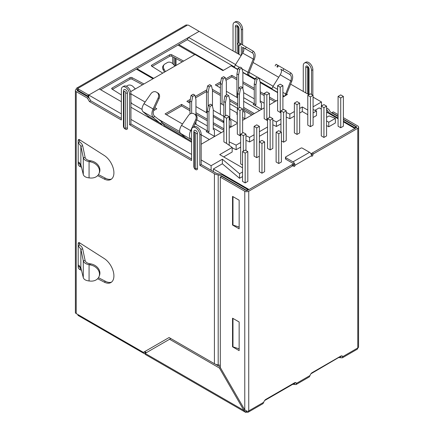 <?xml version="1.0" encoding="UTF-8"?>
<svg xmlns="http://www.w3.org/2000/svg" width="434" height="434" viewBox="0 0 434 434"><rect width="100%" height="100%" fill="white"/><g stroke="black" fill="none" stroke-linecap="round" stroke-linejoin="round"><path stroke-width="0.65" d="M313.082 117.511L316.522 115.525L316.522 110.947L313.082 112.932M326.574 117.359L329.086 115.911L335.368 118.39L335.368 122.974L328.755 126.788L328.755 122.209L335.368 118.39M242.525 176.573L239.552 178.293L222.354 163.786L222.354 159.202L211.114 165.696L211.114 170.274M239.552 178.293L239.552 173.708L222.354 159.202M242.525 171.994L239.552 173.708M240.675 142.52L236.145 145.135L229.201 141.891L229.201 145.303M236.145 145.135L236.145 149.714L232.174 147.864M226.553 118.216L229.201 116.692L226.553 115.162L223.911 116.692L226.553 118.216L226.553 143.415L232.174 147.424L232.174 152.008L223.678 156.913M267.523 120.663L264.181 118.639L264.181 93.44L266.829 91.916L269.471 93.44L266.829 94.97L264.181 93.44M272.812 124.78L276.415 126.468L276.415 121.883L272.812 120.202M280.944 112.911L277.608 110.887L277.608 85.688L280.25 84.163L282.897 85.688L280.25 87.218L277.608 85.688M286.234 117.028L289.841 118.715L289.841 114.131L286.234 112.449M254.096 134.768L249.566 137.383L245.964 135.701M249.566 137.383L249.566 141.967L245.964 140.28M239.98 110.469L242.622 108.939L239.98 107.415L237.333 108.939L239.98 110.469L239.98 135.668L240.675 136.162M267.523 118.618L270.165 120.147L272.812 118.618L270.165 117.093L267.523 118.618L267.523 148.401L270.165 149.925L272.812 148.401L272.812 118.618M270.165 120.147L270.165 149.925M276.116 132.213L278.764 133.737L281.406 132.213L278.764 130.683L276.116 132.213L276.116 161.99L278.764 163.515L281.406 161.99L281.406 132.213M278.764 133.737L278.764 163.515M323.927 104.61L326.574 106.135L323.927 107.665L321.285 106.135L323.927 104.61M321.285 106.135L321.285 135.913L323.927 137.442L323.927 107.665M326.574 106.135L326.574 135.913L323.927 137.442M340.723 94.91L343.37 96.435L340.723 97.965L338.081 96.435L340.723 94.91M338.081 96.435L338.081 126.218L340.723 127.742L340.723 97.965M343.37 96.435L343.37 126.218L340.723 127.742M259.32 141.907L261.968 143.437L264.61 141.907L261.968 140.383L259.32 141.907L259.32 171.685L261.968 173.215L264.61 171.685L264.61 141.907M261.968 143.437L261.968 173.215M242.525 151.607L245.172 153.131L247.814 151.607L245.172 150.077L242.525 151.607L242.525 181.385L245.172 182.909L247.814 181.385L247.814 151.607M245.172 153.131L245.172 182.909M310.44 93.842L313.082 95.366L310.44 96.896L307.793 95.366L310.44 93.842M307.793 95.366L307.793 125.149L310.44 126.674L310.44 96.896M313.082 95.366L313.082 125.149L310.44 126.674M297.013 101.594L299.661 103.118L297.013 104.648L294.371 103.118L297.013 101.594M294.371 103.118L294.371 132.896L297.013 134.426L297.013 104.648M299.661 103.118L299.661 132.896L297.013 134.426M283.592 109.341L286.234 110.871L283.592 112.395L280.944 110.871L283.592 109.341M280.944 110.871L280.944 131.941M283.592 112.395L283.592 142.173L281.406 140.914M286.234 110.871L286.234 140.649L283.592 142.173M240.675 134.117L243.317 135.647L245.964 134.117L243.317 132.592L240.675 134.117L240.675 163.9L242.525 164.969M245.964 134.117L245.964 150.538M243.317 135.647L243.317 151.146M254.096 126.37L256.744 127.894L259.386 126.37L256.744 124.84L254.096 126.37L254.096 156.148L256.744 157.678L259.32 156.186M259.386 126.37L259.386 141.869M256.744 127.894L256.744 157.678M223.911 116.692L223.911 141.891L226.553 143.415M229.201 116.692L229.201 141.891M266.829 94.97L266.829 120.164M269.471 93.44L269.471 117.495M280.25 87.218L280.25 112.417M282.897 85.688L282.897 109.742M237.333 108.939L237.333 134.139L239.98 135.668M242.622 108.939L242.622 132.994M328.755 122.209L326.574 120.95M328.755 126.788L326.574 125.529M232.174 147.424L219.713 154.623L242.525 167.795M201.164 144.256L223.911 131.122M229.201 125.779L231.186 126.923L229.201 128.068L237.333 123.375M242.622 120.321L264.181 107.871M269.471 104.816L277.608 100.124L276.149 100.959L269.471 97.108M282.897 95.692L284.086 96.381L282.897 97.07L287.395 94.471L286.662 94.048M271.939 88.607L260.047 81.738M255.219 78.95L247.722 74.621M234.382 66.917L187.276 39.722L100.65 89.735M307.793 114.684L302.303 111.516L299.661 113.046M294.371 116.1L289.841 118.715M280.944 123.847L276.415 126.468M267.523 131.6L259.386 136.298M254.096 139.352L249.566 141.967M240.675 147.099L236.145 149.714M294.415 163.336L249.04 189.533L213.398 168.956L222.354 163.786M310.95 153.793L354.844 128.453L343.37 121.824M338.081 118.77L326.574 112.129M321.285 109.075L319.202 107.871L314.954 110.323M213.398 168.956L213.398 171.593M121.346 113.865L88.78 95.062L99.326 88.975L121.346 101.686M88.78 95.062L88.78 96.592L77.54 90.098L77.54 90.88A0.933 0.542 0 0 1 77.263 90.5L77.263 89.941L77.925 89.876M211.114 165.696L201.164 159.945M191.573 154.412L130.932 119.404M321.48 106.021L321.48 101.974L313.082 97.124M308.916 94.72L290.617 84.153M278.699 77.274L253.055 62.469M241.141 55.59L199.146 31.346L188.6 37.432L235.559 64.547M191.573 142.233L130.932 107.225M249.105 72.364L257.405 77.16M259.169 78.174L273.122 86.23M188.6 37.432L187.276 39.722M321.48 101.974L313.082 106.824M267.523 127.021L259.386 131.714M307.793 110.106L302.303 106.938L302.303 111.516M302.303 106.938L299.661 108.462M294.371 111.516L289.841 114.131M280.944 119.269L276.415 121.883M316.522 110.947L313.082 109.585M83.285 277.646L83.285 260.726C83.887 262.754 85.818 264.078 89.073 264.707L90.337 264.93A9.906 7.893 21.1 0 1 99.071 276.518A9.906 7.893 21.1 0 1 90.337 281.086L89.073 280.977C85.818 280.565 83.887 279.458 83.285 277.646L80.86 267.686L80.86 249.159L82.715 249.018L85.14 260.584L83.285 260.726L80.86 249.159L78.196 245.758L79.52 244.993L79.52 242.785L78.196 243.545A1.872 1.08 -120 0 1 78.587 242.693A1.872 1.08 -120 0 1 79.59 242.823L104.22 258.534A14.458 8.349 -120 0 1 113.231 271.293A14.458 8.349 -120 0 1 110.914 282.534A14.458 8.349 -120 0 1 104.22 282.111L97.645 278.715M82.715 249.018C82.362 247.472 81.299 246.132 79.52 244.993M90.337 161.844A9.906 7.893 21.1 0 1 99.071 173.432A9.906 7.893 21.1 0 1 90.337 178.005L89.073 177.897C85.818 177.484 83.887 176.372 83.285 174.56L80.86 164.605L80.86 146.074L78.196 142.672L79.52 141.907C81.299 143.046 82.362 144.392 82.715 145.933L85.14 157.504C85.59 159.05 87.039 160.075 89.48 160.575L90.744 160.792L90.337 161.844L89.073 161.627C85.818 160.998 83.887 159.669 83.285 157.64L80.86 146.074L82.715 145.933M99.071 173.432L99.478 172.379A9.906 7.893 -158.9 0 0 90.744 160.792M292.608 384.378A3.271 1.888 180 0 1 294.502 384.497L296.069 384.54L296.482 383.352A3.271 1.888 120 0 0 295.972 382.755A3.271 1.888 120 0 0 294.339 382.913L265.901 399.334A3.271 1.888 120 0 0 263.753 402.247L263.004 403.631L248.161 412.202A2.805 1.622 -120 0 0 248.742 410.917L248.742 410.9A2.805 1.622 180 0 1 247.266 411.351L244.776 409.908L243.897 410.412L245.622 412.3A2.805 1.622 120 0 0 246.745 412.056L246.756 412.061A2.805 1.622 -120 0 0 248.161 412.202M295.131 382.924L295.18 382.614M340.788 356.564L340.788 357.773L342.361 357.817L342.773 356.629A3.271 1.888 120 0 0 342.263 356.026A3.271 1.888 120 0 0 340.625 356.189L312.192 372.605A3.271 1.888 120 0 0 310.044 375.524L309.296 376.907L296.069 384.54M244.776 191.237L220.304 177.11L220.304 367.527L244.776 409.908L244.776 191.237A2.805 1.622 0 0 0 248.742 191.237L248.742 410.9M293.243 165.49A0.933 0.542 120 0 0 293.677 164.529L294.995 165.294A2.805 1.622 -120 0 0 293.015 161.855L285.74 157.656A0.933 0.542 180 0 1 285.464 157.276A0.933 0.542 180 0 1 285.74 156.891L300.946 148.113A0.933 0.542 180 0 1 302.27 148.113L309.545 152.312A2.805 1.622 60 0 1 311.531 155.746L294.995 165.294A0.933 0.542 120 0 1 294.588 166.233A0.933 0.542 120 0 1 293.867 166.482A0.933 0.542 120 0 1 293.677 166.054A0.933 0.542 120 0 0 293.482 165.631L292.158 164.866A0.933 0.542 120 0 0 291.691 164.909L247.418 190.472A0.933 0.542 180 0 1 246.094 190.472L221.628 176.345L220.304 177.11M356.46 127.515A0.933 0.542 0 0 0 356.737 127.135A0.933 0.542 0 0 0 356.46 126.75L356.46 127.515L312.192 153.077L313.511 153.837L357.784 128.28A2.805 1.622 0 0 0 358.609 127.135L358.56 347.097A2.805 1.622 180 0 1 357.784 347.943L357.784 347.959A2.805 1.622 60 0 1 357.204 349.245L342.361 357.817M358.609 127.135A2.805 1.622 0 0 0 357.784 125.99L343.37 117.663M310.885 373.826L341.466 355.885L342.773 356.629L357.784 347.959M77.99 89.838L77.914 89.626A0.933 0.542 -120 0 0 77.729 89.67L77.263 89.941L76.216 89.35A2.805 1.622 0 0 0 75.391 90.5A2.805 1.622 0 0 0 76.216 91.645L76.216 313.587A2.805 1.622 180 0 1 75.391 312.437L75.391 90.5M77.957 89.963A0.933 0.542 0 0 0 77.925 90.098L77.925 88.574A0.933 0.542 0 0 1 77.957 88.433A0.933 0.542 0 0 0 77.99 88.314L77.35 87.923A2.805 1.622 -120 0 0 76.796 88.053A2.805 1.622 -120 0 0 76.216 89.339M145.119 354.274L145.124 353.385L243.897 410.412L219.43 368.032L220.304 367.527M145.005 354.263L245.177 412.099L245.622 412.3L246.214 410.955M145.65 353.075L145.862 352.598M146.242 352.506A0.933 0.542 -60 0 1 145.867 352.587L146.442 352.62L144.696 351.611M311.531 94.471L311.531 70.454A5.843 3.374 -120 0 0 308.975 64.574A5.843 3.374 -120 0 0 304.473 63.011A5.843 3.374 -120 0 0 303.263 65.686L303.263 91.455M241.304 55.33L241.304 46.427M241.304 44.192L241.304 29.913A5.843 3.374 -120 0 0 238.749 24.027A5.843 3.374 -120 0 0 234.246 22.465A5.843 3.374 -120 0 0 233.036 25.139L233.036 50.908M338.9 357.654A3.271 1.888 180 0 1 340.788 357.773M78.196 314.731L78.196 315.507L143.6 353.265A0.933 0.542 180 0 0 144.923 353.265A0.933 0.542 180 0 1 145.596 353.108M78.196 315.507A0.933 0.542 180 0 1 77.925 315.127L77.925 314.574M172.727 56.811L172.727 63.646M174.05 57.51L174.05 65.029M144.587 351.865A0.933 0.542 180 0 1 144.197 351.898M311.379 154.792A0.933 0.542 120 0 0 311.531 154.222L312.854 154.987A0.933 0.542 120 0 1 313.511 153.837M312.192 153.077A0.933 0.542 120 0 0 311.531 154.222M311.531 155.746A0.933 0.542 120 0 0 311.721 156.175A0.933 0.542 120 0 0 312.442 155.925A0.933 0.542 120 0 0 312.854 154.987M293.482 165.631A0.933 0.542 120 0 0 293.015 165.674L248.742 191.237M77.925 90.098A0.933 0.542 0 0 0 78.196 90.484L88.118 96.207A0.933 0.542 0 0 0 88.78 96.364M77.925 88.574A0.933 0.542 0 0 0 78.196 88.954L88.118 94.683A0.933 0.542 0 0 0 89.442 94.683L198.484 31.725A0.933 0.542 0 0 0 198.756 31.346A0.933 0.542 0 0 0 198.484 30.96L188.568 25.237A0.933 0.542 0 0 0 187.662 25.096A0.933 0.542 0 0 1 187.455 25.112L77.99 88.314M79.52 162.631L79.52 163.206A1.872 1.08 -120 0 0 80.914 165.533L81.109 165.636M97.645 175.629L104.22 179.03A14.458 8.349 -120 0 0 110.914 179.454A14.458 8.349 -120 0 0 113.231 168.213A14.458 8.349 -120 0 0 104.22 155.453L79.59 139.743A1.872 1.08 -120 0 0 78.587 139.607A1.872 1.08 -120 0 0 78.196 140.464L78.196 163.971A1.872 1.08 -120 0 0 79.59 166.298L81.516 167.296M78.196 140.464L79.52 139.699L79.52 141.907M81.516 270.377L79.59 269.384A1.872 1.08 -120 0 1 78.196 267.056L79.52 266.292A1.872 1.08 -120 0 0 80.914 268.619L81.109 268.722M85.14 260.584C85.59 262.131 87.039 263.156 89.48 263.655L90.744 263.872L90.337 264.93M99.071 276.518L99.478 275.465A9.906 7.893 -158.9 0 0 90.744 263.872M78.196 267.056L78.196 264.843L80.86 267.686M78.196 161.763L80.86 164.605M98.469 174.609L105.543 178.266A14.458 8.349 -120 0 0 111.543 179.02M104.22 282.111L105.543 281.346A14.458 8.349 -120 0 0 111.543 282.1M105.543 281.346L98.469 277.689M79.52 266.292L79.52 265.711M307.576 93.945L307.576 67.411A0.684 0.396 60 0 1 307.814 67.064M237.17 53.295L237.17 26.762A0.933 0.542 60 0 1 237.544 26.29L237.593 26.295M312.854 95.236L312.854 69.695A5.843 3.374 -120 0 0 310.299 63.809A5.843 3.374 -120 0 0 305.796 62.246L304.473 63.011M242.622 44.957L242.622 29.149A5.843 3.374 -120 0 0 240.073 23.268A5.843 3.374 -120 0 0 235.57 21.7L234.246 22.465M242.622 53.208L242.622 47.208M197.513 133.596A2.555 1.476 -120 0 0 196.032 130.694A2.555 1.476 -120 0 0 194.02 130.835L193.835 131.79A1.872 1.08 0 0 0 194.383 132.554A0.933 0.542 -120 0 1 195.045 132.175A0.933 0.542 -120 0 1 195.707 133.319A1.872 1.08 0 0 0 197.513 133.596L197.513 168.533A2.555 1.476 -120 0 1 196.352 169.808C194.974 169.52 194.139 168.495 193.835 166.727A1.872 1.08 -0 0 0 194.383 167.486L194.383 132.554M127.466 93.153A2.805 1.622 -120 0 0 125.838 89.963A2.805 1.622 -120 0 0 123.625 90.12L123.43 91.145A1.872 1.08 0 0 0 123.978 91.905A1.188 0.684 -120 0 1 124.818 91.422A1.188 0.684 -120 0 1 125.659 92.876A1.872 1.08 0 0 0 127.466 93.153L127.466 128.09A2.805 1.622 -120 0 1 126.185 129.489C124.395 128.795 123.478 127.656 123.43 126.077A1.872 1.08 -0 0 0 123.978 126.842L123.978 91.905M199.841 134.941L199.841 165.294L201.164 164.529L201.164 134.177L199.841 134.941A5.843 3.374 60 0 0 197.291 129.061A5.843 3.374 60 0 0 192.783 127.493L194.107 126.728A5.843 3.374 60 0 1 198.609 128.296A5.843 3.374 60 0 1 201.164 134.177M89.426 101.545L90.749 100.78L88.78 97.368L87.456 98.133L89.426 101.545L121.346 119.974L121.346 89.621A5.843 3.374 60 0 1 122.556 86.946A5.843 3.374 60 0 1 127.059 88.514A5.843 3.374 60 0 1 129.614 94.395L129.614 124.748L191.573 160.52L191.573 130.167A5.843 3.374 60 0 1 192.783 127.493M122.556 86.946L123.88 86.182A5.843 3.374 60 0 1 128.383 87.749A5.843 3.374 60 0 1 130.932 93.63L130.932 123.983L129.614 124.748M233.709 318.854L233.091 318.496M239.15 348.838L232.977 346.874L232.977 318.621M233.709 197.063L233.091 196.705M239.15 227.047L232.977 225.083L232.977 196.83M239.15 200.21L232.543 196.39L232.543 225.024L239.15 228.843L239.15 200.21M238.13 226.722L239.15 227.313M232.543 225.024L232.977 224.774M239.15 321.995L232.543 318.182L232.543 346.815L239.15 350.634L239.15 321.995M238.13 348.513L239.15 349.104M232.543 346.815L232.977 346.565M294.502 383.287L294.502 384.497M295.196 382.609L296.482 383.352L310.044 375.524M331.994 113.008L331.994 112.623L333.317 111.863L338.081 114.609M331.994 112.623L338.081 116.138M343.37 119.193L356.46 126.75M293.015 163.385L285.74 159.186A0.933 0.542 180 0 1 285.464 158.801L285.464 157.276M327.73 112.797L327.73 110.892A6.119 3.532 0 0 0 326.574 109.525M327.73 110.892A9.863 5.696 0 0 0 330.345 113.578L338.081 118.048M354.811 128.431L354.811 127.704L343.37 121.102M338.081 116.518L331.663 112.818A7.991 4.617 180 0 1 329.547 110.643A7.991 4.617 0 0 0 327.431 108.462L326.574 107.968M356.135 127.704L356.135 126.945L343.37 119.572M354.811 127.704L356.135 126.945M247.749 190.282L247.749 189.517L223.282 175.39A9.863 5.696 0 0 0 218.633 173.882A6.119 3.532 0 0 1 215.741 172.949L201.164 164.529M76.216 313.587L143.383 352.365L169.076 337.533L214.423 363.708A7.991 4.617 0 0 0 218.188 364.934A7.991 4.617 180 0 1 220.304 365.423M214.423 363.708L214.423 173.708A7.991 4.617 0 0 0 218.188 174.935A7.991 4.617 180 0 1 221.958 176.155L246.425 190.282L247.749 189.517M246.425 190.597L246.425 190.282M76.796 88.053L185.839 25.096A2.805 1.622 60 0 1 186.398 24.966L187.455 25.112M220.304 367.012L215.481 364.224M219.43 368.032L169.591 339.258L145.124 353.385M169.591 339.258L170.828 338.542M246.745 411.182L246.745 412.056M87.456 98.133L76.216 91.645M88.78 97.368L77.54 90.88M121.346 118.449L90.749 100.78M214.423 173.708L199.841 165.294M191.573 158.99L130.932 123.983M321.48 105.028L322.343 105.522M78.196 264.843L78.196 243.545M243.68 101.306L259.619 110.507L254.329 113.562L243.68 107.415M237.729 103.976L229.629 99.299M220.407 93.977L212.307 89.301M253.006 114.326L243.68 108.939M237.729 105.505L229.798 100.921M220.407 95.502L212.47 90.923M190.309 99.364L186.88 101.344L189.989 103.14M195.94 106.574L207.311 113.138M213.262 116.578L223.911 122.724M201.164 134.79L209.362 139.52L201.425 144.104A0.933 0.542 -60 0 0 201.164 144.321M284.086 96.381A0.933 0.542 -60 0 1 284.552 96.332M206.839 89.816L195.202 96.538M220.727 81.804L215.313 84.928L220.407 87.869M226.358 91.303L237.729 97.867M236.937 78.321L231.848 75.38L225.62 78.977M264.181 94.053L260.216 91.758M254.264 88.324L242.888 81.76M130.634 91.666L195.012 54.5L222.919 70.612L231.186 65.838A0.933 0.542 -60 0 1 231.653 65.789L237.821 69.353M130.932 93.863L145.124 102.055M154.857 107.67L156.793 108.788L153.587 110.637M182.497 124.01L165.056 113.941L181.591 104.399L189.989 109.249M195.94 112.683L207.311 119.247M213.262 122.686L223.911 128.833M214.651 136.466L206.188 131.583L207.343 130.911L194.991 123.777M207.343 130.911L208.966 131.887L208.401 132.858M196.786 119.855L207.311 125.931M206.584 111.386L207.311 111.804M213.262 115.243L223.911 121.428M223.846 116.388L213.262 110.279M243.68 92.713L254.264 98.822M261.604 109.363L253.141 104.475L254.297 103.807L243.68 97.677M237.729 94.243L237.002 93.82M254.297 103.807L255.914 104.778L255.355 105.755M130.932 102.185L131.665 103.444L142.059 109.449M147.864 116.996L147.864 115.954M243.68 110.469L251.682 115.086M206.519 91.531L195.533 97.872M189.989 101.079L188.204 102.109M223.879 121.368L222.718 122.035M237.333 122.838L229.798 118.487M245.069 118.905L242.622 117.495M237.333 114.44L236.606 114.017L237.333 113.6M237.333 113.1L229.798 108.75M223.846 105.316L220.472 103.368M229.798 103.786L237.729 108.37M213.262 128.03L221.264 132.652M166.379 114.706L181.591 105.923L189.989 110.773M195.94 114.213L207.311 120.777M213.262 124.211L223.911 130.357M181.591 105.923L181.591 104.399M260.216 100.921L264.181 103.216M274.831 101.724L269.471 98.632M264.181 95.578L260.216 93.288M254.264 89.854L242.888 83.285M236.937 79.851L231.848 76.91L225.951 80.312M220.407 83.512L216.637 85.693M231.848 76.91L231.848 75.38M239.666 69.304L241.814 68.062L240.159 67.107L238.011 68.35L239.666 69.304L238.591 74.887L238.591 89.013M241.814 68.062L242.888 72.402L242.888 88.742M236.937 97.411L236.937 73.932L238.591 74.887M236.937 73.932L238.011 68.35M223.136 78.847L225.284 77.605L223.629 76.65L221.481 77.892L223.136 78.847L222.056 84.429L222.056 104.285M225.284 77.605L226.358 81.95L226.358 95.084M220.407 114.402L220.407 83.474L222.056 84.429M220.407 83.474L221.481 77.892M209.248 86.865L211.396 85.623L209.741 84.668L207.593 85.91L209.248 86.865L208.174 92.447L208.174 106.574M211.396 85.623L212.47 89.968L212.47 106.308M206.519 112.683L206.519 91.493L208.174 92.447M206.519 91.493L207.593 85.91M192.712 96.408L194.866 95.165L193.211 94.216L191.063 95.453L192.712 96.408L191.638 101.99L191.638 113.361M194.866 95.165L195.94 99.511L195.94 115.032M195.94 121.721L195.94 124.325M189.989 113.99L189.989 101.041L191.638 101.99M189.989 101.041L191.063 95.453M254.264 103.786L254.264 83.936L255.914 84.89L256.993 79.303L259.141 78.066L260.216 82.406L260.216 102.299L261.371 102.966L261.371 109.227M254.264 83.936L255.338 78.348L256.993 79.303M259.141 78.066L257.487 77.111L255.338 78.348M255.914 84.89L255.914 104.778M237.729 108.712L237.729 93.478L239.384 94.433L240.458 88.851L242.606 87.608L243.68 91.954L243.68 111.842L244.841 112.509L244.841 118.77M237.729 93.478L238.803 87.896L240.458 88.851M242.606 87.608L240.957 86.654L238.803 87.896M239.384 94.433L239.384 107.757M223.846 121.352L223.846 101.496L225.496 102.451L226.57 96.869L228.723 95.626L229.798 99.966L229.798 119.86L230.953 120.527L230.953 126.788M223.846 101.496L224.921 95.914L226.57 96.869M228.723 95.626L227.069 94.672L224.921 95.914M225.496 102.451L225.496 115.775M207.311 130.894L207.311 111.039L208.966 111.994L210.04 106.411L212.188 105.169L213.262 109.514L213.262 129.403L214.423 130.075L214.423 136.336M207.311 111.039L208.385 105.457L210.04 106.411M212.188 105.169L210.533 104.214L208.385 105.457M208.966 111.994L208.966 131.887M143.974 103.699C141.831 107.301 141.489 109.954 142.949 111.663L153.462 117.728C151.531 115.753 151.406 112.829 153.077 108.956L158.144 97.97A4.676 3.819 -60.5 0 0 156.934 92.453L156.251 92.062A4.676 3.819 -60.5 0 0 156.229 92.046A4.676 3.819 -60.5 0 0 150.891 93.782L143.974 103.699L153.077 108.956L154.021 109.487L159.088 98.502A4.676 3.819 -60.5 0 0 157.873 92.984L156.934 92.453M148.678 117.468L148.184 116.236L160.846 123.549L161.866 121.987L154.482 116.171L153.462 117.728L161.519 124.39L162.934 123.571L164.421 125.638L163.607 126.088M154.482 116.171C152.974 114.652 152.822 112.428 154.021 109.487M164.491 72.12L163.233 69.863A4.676 3.749 -138.6 0 1 163.412 65.442L164.15 64.606A4.676 3.749 -138.6 0 1 164.915 63.982L167.34 62.583A4.676 3.749 -138.6 0 1 172.933 63.852L175.011 66.044M165.408 71.594L163.976 69.022A4.676 3.749 -138.6 0 1 164.15 64.606M174.989 66.022L165.316 71.643M183.625 61.075L171.669 54.722A1.405 0.808 0 0 0 169.727 54.744L151.792 65.1A1.405 0.808 0 0 0 151.379 65.67A1.405 0.808 0 0 0 151.748 66.218L162.755 73.124M171.669 54.722L171.669 56.246A1.405 0.808 0 0 0 169.727 56.268L152.106 66.44M135.337 88.954L133.254 86.757A4.676 3.749 -138.6 0 0 127.661 85.487L126.354 86.241M142.574 84.776L131.99 79.156A1.405 0.808 -0 0 0 130.048 79.178L112.428 89.35M143.952 83.979L131.99 77.626A1.405 0.808 -0 0 0 130.048 77.648L112.113 88.004A1.405 0.808 -0 0 0 111.701 88.579A1.405 0.808 -0 0 0 112.075 89.127L121.346 94.943M171.669 56.246L182.247 61.867M136.357 69.12L153.023 78.744M193.456 127.102L196.645 120.185L195.707 119.654A4.676 3.819 -60.5 0 0 194.492 114.137L193.814 113.746A4.676 3.819 -60.5 0 0 193.786 113.73A4.676 3.819 -60.5 0 0 188.454 115.466L181.537 125.388C179.394 128.985 179.052 131.638 180.511 133.346L185.741 137.92L186.088 139.064M185.551 138.755L186.088 138.43M185.817 137.996L164.421 125.638M161.909 125.106L161.519 124.39M161.866 121.987L162.934 123.571M191.573 138.571L191.02 139.412L191.573 139.851M148.184 116.236L142.949 111.663M180.511 133.346L191.02 139.412C189.094 137.437 188.964 134.513 190.64 130.645L181.537 125.388M191.573 137.383L191.573 131.187L190.64 130.645L195.707 119.654M156.229 92.046L157.168 92.578A4.676 3.819 -60.5 0 1 157.195 92.594L157.873 92.984M196.645 120.185A4.676 3.819 -60.5 0 0 195.436 114.668L194.752 114.278A4.676 3.819 -60.5 0 0 194.73 114.261A4.676 3.819 -60.5 0 0 194.703 114.25M284.921 95.898L290.753 80.865L291.778 81.245L286.543 94.346L282.897 92.447M277.608 89.393L272.861 86.654L271.793 89.073M243.148 47.518L252.252 52.774L243.148 47.518C244.347 48.532 244.19 50.393 242.687 53.111L235.299 64.97L234.257 67.297M247.239 74.898L247.966 72.277L248.986 72.662L248.693 75.18M286.294 95.106L286.543 94.346M272.861 86.654L280.245 74.794C281.753 72.077 281.905 70.216 280.706 69.201L289.814 74.458C291.48 75.744 291.794 77.876 290.753 80.865L280.245 74.794M237.577 44.214L238.516 42.597L246.273 47.089L253.19 51.158L252.252 52.774C253.917 54.055 254.232 56.192 253.196 59.176L247.966 72.277L242.009 68.843M242.687 53.111L254.215 59.561L248.986 72.662M280.706 69.201L289.814 74.458L290.753 72.841C292.896 74.507 293.238 77.312 291.778 81.245M253.19 51.158C255.333 52.823 255.675 55.623 254.215 59.561M290.753 72.841L283.836 68.773L282.897 70.389M275.14 65.897L276.078 64.281L283.836 68.773M137.019 68.74L153.685 78.359M265.136 399.926L295.098 382.625M311.428 373.197L340.788 356.243M89.073 177.897L89.073 161.627L89.48 160.575M83.285 174.56L83.285 157.64L85.14 157.504M357.784 128.28L357.784 347.943M77.914 89.626L77.35 87.923M235.364 52.254L235.364 26.485A2.555 1.476 60 0 1 237.17 25.438A2.555 1.476 60 0 1 238.977 28.568L238.977 42.852M238.977 45.049L238.977 54.337M305.769 92.903L305.769 67.129A2.306 1.329 60 0 1 307.397 66.19A2.306 1.329 60 0 1 309.024 69.011L309.024 94.655M263.753 402.247L248.742 410.917M78.196 163.971L79.52 163.206M79.59 166.298L80.914 165.533M79.59 269.384L80.914 268.619M89.48 263.655L89.073 264.707L89.073 280.977M104.22 179.03L105.543 178.266M307.576 67.411A1.872 1.08 180 0 1 305.769 67.129M308.476 94.466L308.476 68.246A1.872 1.08 0 0 0 309.024 69.011M237.17 26.762A1.872 1.08 180 0 1 235.364 26.485M238.429 42.749L238.429 27.803A1.872 1.08 0 0 0 238.977 28.568M311.531 70.454L312.854 69.695M241.304 29.913L242.622 29.149M193.9 131.513A1.872 1.08 0 0 0 193.835 131.795L193.835 166.727M195.707 133.319L195.707 168.251A1.872 1.08 0 0 0 197.513 168.533M194.383 167.486A0.933 0.542 -120 0 0 195.045 168.631A0.933 0.542 -120 0 0 195.707 168.251M123.495 90.863A1.872 1.08 0 0 0 123.43 91.145L123.43 126.077M125.659 92.876L125.659 127.808A1.872 1.08 0 0 0 127.466 128.09M123.978 126.842A1.188 0.684 -120 0 0 124.818 128.29A1.188 0.684 -120 0 0 125.659 127.808M130.932 93.63L129.614 94.395M293.015 161.855L309.545 152.312M291.691 164.909L293.015 165.674M285.74 157.656L285.74 159.186M330.345 114.305L330.345 113.578M221.958 176.535L221.958 176.155M218.188 364.934L218.188 174.935M78.196 90.484L78.196 88.954M88.118 94.683L88.118 96.207M144.923 353.265L144.923 352.055M143.6 352.24L143.6 353.265M231.186 65.838L237.761 69.635M242.888 72.597L255.089 79.639M260.216 82.596L277.608 92.637M158.437 119.279L179.66 131.535M162.858 123.364L181.217 133.96M163.976 69.022L163.233 69.863M151.792 65.1L151.792 66.245M169.727 54.744L169.727 56.268M135.31 88.927L130.623 91.634M131.99 77.626L131.99 79.156M130.048 77.648L130.048 79.178M112.113 88.004L112.113 89.149M191.573 141.289L185.741 137.92M194.752 114.278L193.814 113.746M195.436 114.668L194.492 114.137M158.144 97.97L159.088 98.502M157.195 92.594L156.251 92.062M176.036 58.568L176.036 65.458M235.299 64.97L239.584 67.444M178.016 45.071L194.682 54.689M276.854 66.874L277.793 65.257M277.532 67.27L278.476 65.653M245.335 48.706L246.273 47.089M239.975 45.581L240.913 43.964M239.297 45.19L240.235 43.574M295.136 382.918L264.594 400.555M144.419 351.768L146.171 352.777M308.476 68.246L307.885 67.069M238.429 27.803L237.523 26.279M238.429 54.022L238.429 44.724M242.85 72.256L255.143 79.357M260.178 82.259L277.608 92.323M282.897 95.377L284.362 96.223M193.786 113.73L194.73 114.261M175.211 58.129L175.211 65.93M223.407 70.324L178.841 44.593"/></g></svg>
